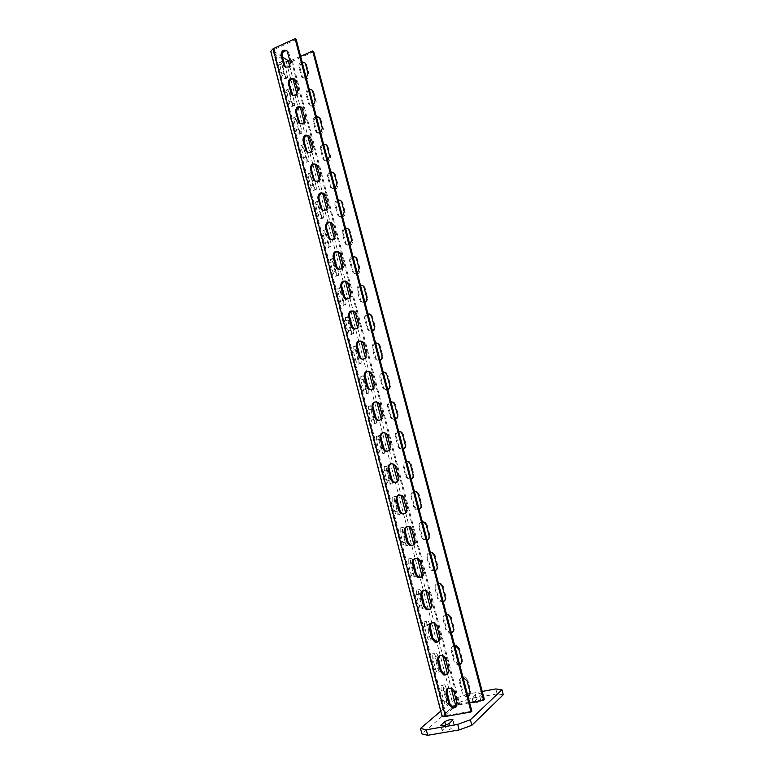<?xml version="1.0" encoding="UTF-8"?>
<svg xmlns="http://www.w3.org/2000/svg" width="774" height="774" viewBox="0 0 774 774"><rect width="100%" height="100%" fill="white"/><g stroke="black" fill="none" stroke-linecap="round" stroke-linejoin="round"><path stroke-width="0.58" stroke-dasharray="3.87 2.9" d="M442.457 730.414L442.215 730.859C444.382 731.43 447.169 730.82 450.574 729.021L454.415 725.248C452.277 724.696 449.52 725.296 446.153 727.067L442.457 730.414L441.228 725.635M467.399 694.162L456.109 698.119L440.764 711.18M482.221 691.443L469.992 693.678M482.676 693.185L479.609 695.961C476.513 697.519 473.949 698.09 471.917 697.664L475.207 694.568L482.55 692.701M456.109 698.119L457.386 703.034L468.638 699.057L467.361 694.162M457.386 703.034L421.878 733.868M495.815 688.947L497.121 693.881L503.284 694.733M497.121 693.881L468.638 699.057M483.963 698.167L484.137 697.838C482.115 697.403 479.58 697.964 476.513 699.512L473.233 702.666C475.265 703.111 477.839 702.54 480.925 700.973L483.963 698.167L482.657 693.204M442.089 716.337L453.429 706.246L459.669 704.04L484.369 699.59M313.693 51.674L292.388 61.204L286.225 61.63L270.745 51.345M446.569 699.203L446.501 704.301C445.611 705.133 444.74 704.185 443.889 701.438L441.045 690.447L441.112 685.425C442.012 684.584 442.892 685.541 443.744 688.299L446.569 699.203L448.581 698.835M438.287 667.207L438.229 672.113C437.32 672.954 436.43 671.987 435.559 669.191L432.743 658.287L432.792 653.449C433.711 652.608 434.611 653.585 435.481 656.381L438.287 667.207L440.29 666.82M430.073 635.464L430.015 640.185C429.096 641.027 428.186 640.04 427.296 637.205L424.5 626.389L424.549 621.725C425.487 620.883 426.397 621.88 427.296 624.724L430.073 635.464L432.056 635.048M421.917 603.962L421.878 608.509C420.93 609.361 420.001 608.345 419.092 605.471L416.325 594.732L416.364 590.252C417.312 589.401 418.25 590.417 419.16 593.31L421.917 603.962L423.9 603.526M413.829 572.702L413.8 577.085C412.832 577.936 411.894 576.901 410.955 573.979L408.208 563.327L408.237 559.012C409.214 558.16 410.162 559.205 411.1 562.137L413.829 572.702L415.793 572.247M405.808 541.694L405.779 545.912C404.802 546.763 403.844 545.709 402.886 542.738L400.158 532.173L400.187 528.013C401.164 527.171 402.141 528.236 403.09 531.206L405.808 541.694L407.753 541.22M397.846 510.927L397.826 514.981C396.83 515.832 395.853 514.749 394.875 511.74L392.166 501.262L392.186 497.256C393.192 496.415 394.179 497.498 395.156 500.517L397.846 510.927L399.781 510.424M389.941 480.393L389.932 484.301C388.925 485.143 387.929 484.04 386.932 480.983L384.243 470.582L384.252 466.732C385.268 465.89 386.274 467.003 387.271 470.06L389.941 480.393L391.905 479.861M382.104 450.091L382.095 453.854C381.079 454.686 380.063 453.554 379.047 450.468L376.377 440.145L376.387 436.43C377.412 435.607 378.438 436.739 379.454 439.845L382.104 450.091L384.223 449.491M374.326 420.021L374.326 423.649C373.291 424.471 372.255 423.32 371.22 420.185L368.579 409.939L368.569 406.369C369.614 405.547 370.649 406.708 371.694 409.852L374.326 420.021L376.416 418.928M366.605 390.183L366.605 393.676C365.56 394.488 364.515 393.308 363.461 390.135L360.829 379.966L360.819 376.522C361.874 375.719 362.929 376.909 363.993 380.092L366.605 390.183L368.763 389.39M358.942 360.568L358.952 363.935C357.898 364.738 356.833 363.528 355.75 360.307L353.147 350.225L353.128 346.907C354.192 346.113 355.266 347.332 356.35 350.554L358.942 360.568L361.119 359.871L360.877 358.952M351.338 331.185L351.357 334.426C350.283 335.21 349.2 333.971 348.107 330.721L345.523 320.707L345.494 317.504C346.578 316.74 347.661 317.979 348.764 321.239L351.338 331.185L353.495 330.459L353.06 328.757M343.782 302.015L343.811 305.14C342.737 305.904 341.634 304.637 340.521 301.347L337.948 291.411L337.928 288.325C339.012 287.58 340.115 288.847 341.237 292.146L343.782 302.015L345.939 301.27L345.291 298.793M336.293 273.067L336.332 276.086C335.239 276.821 334.126 275.534 332.984 272.196L330.44 262.338L330.411 259.367C331.504 258.632 332.627 259.938 333.758 263.276L336.293 273.067L338.432 272.303L337.59 269.062M328.863 244.332L328.902 247.245C327.799 247.961 326.667 246.645 325.515 243.268L322.981 233.487L322.942 230.613C324.054 229.907 325.186 231.242 326.347 234.619L328.863 244.332L330.982 243.549L329.947 239.553M321.481 215.82L321.52 218.626C320.417 219.323 319.275 217.968 318.095 214.553L315.589 204.849L315.54 202.072C316.663 201.395 317.804 202.759 318.985 206.174L321.481 215.82L323.59 215.017L322.361 210.276M314.157 187.511L314.205 190.22C313.083 190.897 311.932 189.504 310.732 186.06L308.246 176.424L308.197 173.744C309.319 173.086 310.48 174.489 311.68 177.933L314.157 187.511L316.247 186.689L314.834 181.222M306.881 159.415L306.939 162.027C305.807 162.675 304.637 161.263 303.427 157.78L300.902 145.628C302.034 144.999 303.214 146.421 304.424 149.904L306.881 159.415L308.961 158.573L307.365 152.381M299.664 131.522L299.722 134.047C298.59 134.666 297.409 133.215 296.171 129.703L293.656 117.706C294.807 117.106 295.997 118.567 297.226 122.089L299.664 131.522L301.734 130.661L299.944 123.763M292.504 103.842L292.562 106.28C291.421 106.87 290.221 105.39 288.973 101.829L286.477 89.997C287.628 89.426 288.828 90.916 290.076 94.476L292.504 103.842L294.555 102.952L292.591 95.366M285.393 76.355L285.461 78.716C284.3 79.277 283.091 77.758 281.823 74.169L279.346 62.481C280.507 61.939 281.717 63.468 282.984 67.057L285.393 76.355L287.435 75.455L285.287 67.174M453.206 708.065L444.634 715.669L471.859 711.219M282.307 56.889L273.087 50.765L274.286 49.439L296.2 39.464M300.612 56.357L289.998 60.904M463.8 677.531L464.564 676.902C461.362 676.699 459.93 678.285 460.249 681.681L463.065 692.449L462.291 693.107L459.475 682.32C459.079 679.34 460.259 677.705 463.016 677.414M464.564 676.902L467.844 680.249L467.08 680.878M469.179 695.4L470.679 691.047L467.844 680.249M467.854 695.894L466.509 695.855L463.065 692.449M455.789 645.99L456.573 645.439C453.254 645.071 451.735 646.648 452.026 650.17L454.822 660.861L454.028 661.441L451.232 650.731C450.845 647.77 452.016 646.135 454.754 645.816M456.573 645.439L459.572 648.651L458.788 649.212M460.685 663.84C462.213 662.844 462.784 661.354 462.378 659.371L459.572 648.651M459.572 664.227L457.976 664.14L454.822 660.861M447.817 614.701L448.62 614.217C445.195 613.705 443.618 615.272 443.87 618.9L446.637 629.504L445.834 630.017L443.057 619.394C442.67 616.452 443.831 614.808 446.55 614.459M448.62 614.217L451.358 617.304L450.565 617.797M452.229 632.532C453.912 631.565 454.551 630.036 454.144 627.937L451.358 617.304M451.348 632.813L449.52 632.668L446.637 629.504M439.893 583.654L440.706 583.238C437.204 582.59 435.559 584.138 435.772 587.882L438.519 598.399L437.697 598.844L434.949 588.298C434.562 585.376 435.714 583.722 438.413 583.344M440.706 583.238L443.212 586.199L442.399 586.615M443.821 601.446C445.669 600.537 446.385 598.97 445.969 596.754L443.212 586.199M443.202 601.63L441.151 601.427L438.519 598.399M432.008 552.849L432.83 552.51C429.26 551.717 427.558 553.246 427.732 557.087L430.46 567.536L429.628 567.903L426.89 557.444C426.513 554.542 427.664 552.878 430.344 552.472M432.83 552.51L435.123 555.335L434.301 555.684M435.452 570.602C437.474 569.751 438.278 568.155 437.861 565.804L435.123 555.335M435.114 570.69L432.869 570.428L430.46 567.536M424.162 522.276L425.003 522.005C421.375 521.096 419.624 522.605 419.76 526.543L422.459 536.904L421.617 537.204L418.908 526.823C418.531 523.94 419.672 522.276 422.333 521.831M425.003 522.005L427.093 524.704L426.261 524.985M427.132 539.981C429.328 539.207 430.228 537.582 429.822 535.095L427.093 524.704M421.617 537.204L423.823 539.981L427.084 540.01L424.665 539.671L422.459 536.904M416.354 491.945L417.215 491.732C413.539 490.716 411.749 492.206 411.845 496.221L414.525 506.506L413.664 506.747L410.975 496.434C410.607 493.57 411.739 491.906 414.38 491.432M417.215 491.732L419.131 494.315L418.279 494.528M419.102 509.466L416.557 509.147C420.185 510.095 421.946 508.586 421.83 504.619L419.131 494.315M416.557 509.147L414.525 506.506M403.989 466.132L406.66 476.339L405.779 476.513L403.109 466.287C402.741 463.433 403.864 461.759 406.495 461.265C404.425 462.146 403.593 463.761 403.989 466.132L403.109 466.287M406.534 461.256L409.465 461.691L411.226 464.148L410.365 464.294M411.178 479.164L408.517 478.864C412.184 479.919 413.984 478.419 413.906 474.375L411.226 464.148M408.517 478.864L406.66 476.339M398.687 431.408C396.627 432.298 395.804 433.924 396.201 436.275L398.842 446.404L397.952 446.511L395.301 436.362C394.933 433.527 396.056 431.853 398.668 431.321M399.016 431.321L401.764 431.873L403.389 434.214L402.509 434.301M403.312 449.084L400.555 448.814C404.251 449.965 406.079 448.485 406.05 444.373L403.389 434.214M400.555 448.814L398.842 446.404M390.938 401.764C388.896 402.673 388.074 404.299 388.461 406.64L391.083 416.693L390.183 416.741L387.551 406.66C387.193 403.844 388.306 402.161 390.899 401.609M391.538 401.629L394.101 402.277L395.601 404.512L394.711 404.521M395.504 419.237L392.67 418.995C396.385 420.234 398.242 418.763 398.242 414.583L395.601 404.512M392.67 418.995L391.083 416.693M383.246 372.352C381.214 373.281 380.392 374.906 380.789 377.238L383.391 387.213L382.472 387.184L379.87 377.19C379.502 374.393 380.605 372.7 383.188 372.12M384.107 372.168L386.487 372.894L387.88 375.032L386.971 374.984M387.755 389.612L384.852 389.409C388.577 390.715 390.464 389.254 390.502 385.026L387.88 375.032M384.852 389.409L383.391 387.213M375.613 343.153C373.59 344.101 372.778 345.736 373.165 348.048L375.748 357.946L374.819 357.859L372.236 347.942C371.878 345.156 372.971 343.463 375.525 342.853M376.715 342.959L378.921 343.733L380.218 345.765L379.289 345.659M380.073 360.22L377.112 360.045C380.837 361.429 382.743 359.978 382.811 355.692L380.218 345.765M377.112 360.045L375.748 357.946M368.027 314.176C366.025 315.144 365.222 316.779 365.609 319.072L368.172 328.902L367.224 328.757L364.66 318.907C364.302 316.14 365.396 314.438 367.931 313.809M369.353 313.963L371.404 314.776L372.604 316.721L371.675 316.556M372.439 331.04L369.43 330.904C373.165 332.346 375.08 330.904 375.187 326.58L372.604 316.721M369.43 330.904L368.172 328.902M360.51 285.413C358.517 286.399 357.714 288.034 358.101 290.318L360.645 300.07L359.687 299.857L357.143 290.086C356.785 287.338 357.869 285.635 360.394 284.977M362.038 285.209L363.935 286.041L365.047 287.899L364.109 287.667M364.864 302.083L361.816 301.986C365.551 303.485 367.476 302.044 367.611 297.68L365.047 287.899M361.816 301.986L360.645 300.07M353.041 256.862C351.067 257.868 350.274 259.503 350.651 261.776L353.176 271.451L352.209 271.19L349.684 261.486C349.326 258.748 350.409 257.045 352.915 256.358M354.753 256.658L356.504 257.51L357.559 259.29L356.601 259M357.356 273.338L354.269 273.29C357.994 274.828 359.939 273.406 360.094 268.994L357.559 259.29M354.269 273.29L353.176 271.451M345.63 228.523C343.675 229.549 342.882 231.184 343.25 233.438L345.765 243.046L344.788 242.726L342.272 233.09C341.924 230.381 342.998 228.659 345.485 227.953M347.497 228.33L349.132 229.181L350.119 230.894L349.142 230.536M349.887 244.807L346.791 244.807C350.496 246.393 352.451 244.961 352.634 240.52L350.119 230.894M346.791 244.807L345.765 243.046M338.277 200.398C336.332 201.433 335.539 203.078 335.916 205.313L338.402 214.853L337.416 214.466L334.919 204.917C334.571 202.208 335.635 200.495 338.112 199.76M340.279 200.214L341.808 201.066L342.727 202.701L341.75 202.295M342.485 216.488L339.37 216.536C343.066 218.162 345.02 216.73 345.233 212.26L342.727 202.701M339.37 216.536L338.402 214.853M330.972 172.476C329.037 173.531 328.253 175.176 328.621 177.401L331.098 186.863L330.092 186.428L327.625 176.936C327.276 174.256 328.331 172.525 330.788 171.77M333.101 172.302L334.532 173.153L335.394 174.721L334.407 174.247M335.132 188.372L331.998 188.479C335.684 190.133 337.648 188.711 337.88 184.212L335.394 174.721M331.998 188.479L331.098 186.863M323.726 144.757C321.8 145.831 321.026 147.466 321.394 149.682L323.842 159.086L322.835 158.583L320.378 149.169C320.039 146.499 321.084 144.767 323.522 143.983M325.96 144.593L327.305 145.435L328.118 146.944L327.112 146.421M327.837 160.47L323.687 160.141L324.693 160.634C328.36 162.308 330.324 160.886 330.585 156.358L328.118 146.944M324.693 160.634L323.842 159.086M316.537 117.242C314.621 118.325 313.847 119.97 314.205 122.166L316.643 131.503L315.618 130.951L313.18 121.595C312.841 118.944 313.886 117.213 316.314 116.41M318.849 117.087L320.126 117.919L320.891 119.37L319.875 118.79M320.591 132.77L316.431 132.441L317.446 132.993C321.094 134.686 323.068 133.263 323.348 128.716L320.891 119.37M317.446 132.993L316.643 131.503M309.387 89.919C307.491 91.022 306.717 92.667 307.084 94.854L309.503 104.122L308.468 103.513L306.04 94.235C305.711 91.593 306.746 89.861 309.155 89.029M311.787 89.774L312.996 90.597L313.722 91.99L312.696 91.361M313.402 105.274L309.223 104.945L310.258 105.554C313.886 107.267 315.85 105.835 316.16 101.278L313.722 91.99M310.258 105.554L309.503 104.122M302.295 62.8C300.409 63.923 299.644 65.567 300.002 67.744L302.402 76.936L301.357 76.278L298.957 67.057C298.619 64.435 299.654 62.704 302.044 61.843M304.753 62.655L305.914 63.478L306.601 64.813L305.566 64.126M306.262 77.971L302.083 77.661L303.118 78.319C306.727 80.041 308.7 78.609 309.019 74.033L306.601 64.813M303.118 78.319L302.402 76.936M469.654 702.782L456.921 705.249M467.96 696.31L465.745 696.523L462.291 693.107M459.659 664.556L457.192 664.74L454.028 661.441M451.416 633.055L448.717 633.19L445.834 630.017M443.241 601.804L440.338 601.882L437.697 598.844M435.133 570.786L432.037 570.815L429.628 567.903M415.696 509.398L413.664 506.747M407.646 479.048L405.779 476.513M399.665 448.93L397.952 446.511M391.77 419.044L390.183 416.741M383.943 389.39L382.472 387.184M376.183 359.958L374.819 357.859M368.492 330.759L367.224 328.757M360.868 301.783L359.687 299.857M353.312 273.029L352.209 271.19M345.814 244.487L344.788 242.726M338.373 216.159L337.416 214.466M331.001 188.043L330.092 186.428M323.687 160.141L322.835 158.583M316.431 132.441L315.618 130.951M309.223 104.945L308.468 103.513M302.083 77.661L301.357 76.278M443.744 688.299L446.085 687.863L446.83 690.727M446.085 687.863C445.234 685.096 444.363 684.139 443.463 684.98L443.405 690.002L446.259 701.002C447.101 703.75 447.972 704.708 448.862 703.876L449.307 701.621M435.481 656.381L437.813 655.917L438.355 657.987M437.813 655.917C436.942 653.111 436.043 652.134 435.133 652.985L435.085 657.823L437.91 668.736C438.781 671.532 439.671 672.5 440.57 671.658L440.996 669.549M427.296 624.724L429.609 624.231L429.938 625.508M429.609 624.231C428.709 621.387 427.799 620.38 426.871 621.232L426.822 625.895L429.628 636.721C430.518 639.556 431.428 640.553 432.347 639.701L432.753 637.728M419.16 593.31L421.462 592.787L421.588 593.29M421.462 592.787C420.543 589.904 419.614 588.879 418.666 589.73L418.628 594.219L421.414 604.958C422.323 607.842 423.252 608.857 424.191 607.996L424.578 606.148M413.306 561.344C412.368 558.576 411.439 557.619 410.53 558.47L410.501 562.785L413.258 573.447C414.196 576.369 415.135 577.404 416.093 576.553L416.46 574.608M405.083 529.735C404.125 527.384 403.254 526.62 402.461 527.442L402.432 531.603L405.17 542.177C406.127 545.148 407.085 546.202 408.053 545.351L408.401 543.164M396.917 498.485C395.969 496.473 395.146 495.873 394.45 496.666L394.43 500.662L397.149 511.159C398.117 514.168 399.103 515.252 400.081 514.4L400.381 511.866M388.829 467.573C387.9 465.842 387.126 465.358 386.497 466.112L386.487 469.963L389.187 480.373C390.183 483.431 391.18 484.534 392.176 483.692L392.379 480.722M380.818 437C379.928 435.472 379.192 435.065 378.612 435.791L378.612 439.506L381.282 449.829C382.298 452.925 383.314 454.057 384.33 453.225L384.591 450.913M384.581 450.826L384.397 449.742M372.942 406.795L370.785 405.702L370.794 409.272L373.445 419.527C374.481 422.662 375.516 423.823 376.541 423.001L376.686 420.05M368.492 388.335L368.685 389.099M365.222 376.996L363.016 375.835L363.035 379.279L365.667 389.448C366.721 392.631 367.766 393.811 368.811 392.998L368.792 389.506M360.626 357.994L360.8 358.633M357.559 347.429C356.621 345.901 355.876 345.485 355.314 346.191L355.334 349.509L357.946 359.61C359.02 362.822 360.084 364.032 361.139 363.238L361.119 359.871M352.828 327.876L352.963 328.418M349.964 318.095C348.997 316.508 348.232 316.063 347.661 316.769L347.69 319.972L350.283 329.995C351.386 333.246 352.46 334.484 353.524 333.71L353.495 330.459M342.418 288.973C341.431 287.328 340.647 286.864 340.076 287.57L340.105 290.656L342.679 300.602C343.801 303.892 344.894 305.159 345.968 304.405L345.939 301.27M334.929 260.074C333.913 258.381 333.12 257.887 332.549 258.584L332.588 261.564L335.132 271.432C336.274 274.76 337.387 276.066 338.47 275.321L338.432 272.303M327.499 231.387C326.464 229.636 325.651 229.114 325.07 229.82L325.119 232.684L327.644 242.475C328.805 245.851 329.927 247.177 331.02 246.461L330.982 243.549M320.126 202.923C319.062 201.114 318.24 200.563 317.65 201.259L317.698 204.026L320.213 213.75C321.394 217.155 322.535 218.52 323.638 217.823L323.59 215.017M312.812 174.663C311.719 172.805 310.877 172.215 310.287 172.912L310.345 175.582L312.841 185.228C314.031 188.682 315.192 190.065 316.305 189.398L316.247 186.689M305.546 146.615C304.434 144.699 303.572 144.08 302.982 144.767L305.517 156.919C306.736 160.412 307.897 161.834 309.019 161.185L308.961 158.573M298.329 118.77C297.197 116.806 296.326 116.158 295.726 116.826L298.251 128.832C299.48 132.354 300.67 133.805 301.792 133.186L301.734 130.661M291.169 91.129C290.008 89.107 289.128 88.43 288.528 89.097L291.034 100.939C292.291 104.5 293.481 105.98 294.623 105.399L294.555 102.952M284.068 63.691C282.878 61.62 281.988 60.914 281.388 61.562L283.874 73.259C285.142 76.849 286.351 78.368 287.502 77.816L287.435 75.455M453.97 691.743L454.793 691.056L457.715 702.289L456.147 706.807M454.793 691.056L451.406 687.573L447.807 688.589M445.418 658.819L446.25 658.219L449.152 669.355C449.568 671.426 448.978 672.974 447.382 673.999M446.25 658.219L443.163 654.862L439.516 655.646M436.923 626.166L437.784 625.644L440.658 636.692C441.083 638.879 440.416 640.466 438.655 641.452M437.784 625.644L434.959 622.422L431.321 622.964M428.506 593.774L429.377 593.329L432.231 604.291C432.656 606.603 431.911 608.229 429.986 609.167M429.377 593.329L426.803 590.252L423.214 590.552M420.156 561.643L421.046 561.276L423.871 572.141C424.297 574.589 423.455 576.253 421.366 577.123M421.046 561.276L418.686 558.335L415.193 558.412M411.874 529.774L412.774 529.474L415.58 540.262C415.996 542.845 415.067 544.538 412.794 545.331M412.774 529.474L410.617 526.668L407.25 526.552M403.651 498.156L404.57 497.924L407.356 508.624C407.763 511.362 406.737 513.085 404.27 513.762M404.57 497.924L402.586 495.254L399.374 494.954M395.504 466.79L396.433 466.635L399.191 477.239C399.587 480.141 398.455 481.873 395.814 482.434M396.433 466.635L394.614 464.081L391.576 463.636M387.416 435.665L388.354 435.578L391.093 446.105C391.46 449.162 390.241 450.903 387.426 451.329M388.354 435.578L386.681 433.15L383.827 432.579M379.386 404.792L380.344 404.773L383.062 415.222C383.401 418.434 382.085 420.176 379.105 420.446M380.344 404.773L378.796 402.451L376.135 401.783M371.423 374.152L372.4 374.21L375.09 384.572C375.39 387.938 373.987 389.68 370.862 389.786M372.4 374.21L370.969 371.994L368.492 371.249M363.519 343.762L364.515 343.879L367.186 354.163C367.447 357.675 365.947 359.407 362.706 359.349M364.515 343.879L363.18 341.769L360.887 340.966M355.682 313.605L356.688 313.789L359.339 323.996C359.552 327.654 357.985 329.366 354.618 329.134M356.688 313.789L355.45 311.767L353.321 310.935M347.903 283.681L348.919 283.923L351.551 294.052C351.715 297.845 350.071 299.548 346.626 299.141M348.919 283.923L347.768 281.997L345.794 281.136M340.192 253.978L341.218 254.298L343.83 264.34C343.946 268.268 342.234 269.952 338.702 269.381M341.218 254.298L340.144 252.45L338.306 251.579M332.53 224.518L333.575 224.895L336.168 234.861C336.226 238.914 334.455 240.569 330.875 239.834M333.575 224.895L332.559 223.135L330.856 222.244M324.925 195.28L325.98 195.716L328.553 205.613C328.563 209.773 326.744 211.408 323.116 210.518M325.98 195.716L325.041 194.022L323.445 193.142M317.388 166.255L318.453 166.758L321.007 176.578C320.958 180.845 319.101 182.461 315.434 181.426M318.453 166.758L316.063 164.262M309.9 137.462L310.984 138.024L313.518 147.766C313.412 152.13 311.516 153.726 307.829 152.546M310.984 138.024L308.729 135.595M302.47 108.882L303.563 109.502L306.078 119.177C305.923 123.627 303.998 125.204 300.302 123.888M303.563 109.502L301.434 107.141M295.097 80.515L296.2 81.202L298.696 90.8C298.493 95.337 296.539 96.885 292.843 95.454M296.2 81.202L294.188 78.909M287.783 52.371L288.896 53.106L291.372 62.636C291.111 67.251 289.137 68.78 285.451 67.232M288.896 53.106L286.98 50.871M449.152 723.535L450.574 729.021M475.207 694.568L476.513 699.512M479.609 695.961L480.925 700.973M473.407 702.328L472.101 697.326M445.631 725.064L446.153 727.067M454.193 725.673L452.79 720.246M271.297 52.051L442.37 715.844M286.225 61.63L453.429 706.246M292.388 61.204L459.669 704.04M291.324 60.517L458.885 704.727M289.524 65.664L292.92 78.755M296.848 93.896L300.254 107.005M304.24 122.34L307.655 135.479M311.68 150.998L315.105 164.165M319.178 179.878L322.603 193.074M326.734 208.98L330.169 222.196M334.358 238.305L337.793 251.55M342.031 267.852L345.475 281.126M349.761 297.632L353.215 310.925M357.559 327.654L361.023 341.005M365.415 357.898L368.908 371.365M373.329 388.384L376.851 401.948M381.311 419.102L384.862 432.782M389.351 450.071L392.931 463.858M397.459 481.283L401.067 495.186M405.624 512.746L409.262 526.755M413.858 544.461L417.525 558.586M422.159 576.437L425.855 590.668M430.528 608.664L434.262 623.012M438.964 641.143L442.728 655.617M447.478 673.902L451.261 688.483M460.249 681.681L459.475 682.32M470.679 691.047L469.915 691.704M452.026 650.17L451.232 650.731M462.378 659.371L461.604 659.951M443.87 618.9L443.057 619.394M454.144 627.937L453.351 628.449M435.772 587.882L434.949 588.298M445.969 596.754L445.166 597.189M427.732 557.087L426.89 557.444M437.861 565.804L437.039 566.171M419.76 526.543L418.908 526.823M429.822 535.095L428.98 535.395M411.845 496.221L410.975 496.434M421.83 504.619L420.988 504.851M413.906 474.375L413.045 474.549M396.201 436.275L395.301 436.362M406.05 444.373L405.17 444.469M388.461 406.64L387.551 406.66M398.242 414.583L397.352 414.622M380.789 377.238L379.87 377.19M390.502 385.026L389.593 384.997M373.165 348.048L372.236 347.942M382.811 355.692L381.901 355.605M365.609 319.072L364.66 318.907M375.187 326.58L374.258 326.425M358.101 290.318L357.143 290.086M367.611 297.68L366.673 297.468M350.651 261.776L349.684 261.486M360.094 268.994L359.146 268.723M343.25 233.438L342.272 233.09M352.634 240.52L351.677 240.192M335.916 205.313L334.919 204.917M345.233 212.26L344.256 211.873M328.621 177.401L327.625 176.936M337.88 184.212L336.893 183.757M321.394 149.682L320.378 149.169M330.585 156.358L329.589 155.855M314.205 122.166L313.18 121.595M323.348 128.716L322.332 128.155M307.084 94.854L306.04 94.235M316.16 101.278L315.134 100.659M300.002 67.744L298.957 67.057M309.019 74.033L307.984 73.366M273.357 51.113L444.769 715.418M274.286 49.439L446.337 715.727M456.892 702.995L457.715 702.289M448.32 669.984L449.152 669.355M439.806 637.244L440.658 636.692M431.36 604.765L432.231 604.291M422.991 572.547L423.871 572.141M414.68 540.581L415.58 540.262M406.437 508.876L407.356 508.624M398.262 477.423L399.191 477.239M390.154 446.221L391.093 446.105M382.104 415.261L383.062 415.222M374.123 384.543L375.09 384.572M366.199 354.066L367.186 354.163M358.343 323.832L359.339 323.996M350.545 293.82L351.551 294.052M342.805 264.05L343.83 264.34M335.123 234.512L336.168 234.861M327.508 205.197L328.553 205.613M319.943 176.104L321.007 176.578M312.444 147.224L313.518 147.766M304.995 118.577L306.078 119.177M297.603 90.142L298.696 90.8M290.269 61.92L291.372 62.636M441.045 690.447L443.405 690.002M443.889 701.438L446.259 701.002M432.743 658.287L435.085 657.823M435.559 669.191L437.91 668.736M424.5 626.389L426.822 625.895M427.296 637.205L429.628 636.721M416.325 594.732L418.628 594.219M419.092 605.471L421.414 604.958M411.1 562.137L413.277 561.614M408.208 563.327L410.501 562.785M410.955 573.979L413.258 573.447M403.09 531.206L405.083 530.712M400.158 532.173L402.432 531.603M402.886 542.738L405.17 542.177M395.156 500.517L397.081 500.014M392.166 501.262L394.43 500.662M394.875 511.74L397.149 511.159M387.271 470.06L389.187 469.537M384.243 470.582L386.487 469.963M386.932 480.983L389.187 480.373M379.454 439.845L381.359 439.293M376.377 440.145L378.612 439.506M379.047 450.468L381.282 449.829M371.694 409.852L373.581 409.282M368.579 409.939L370.794 409.272M371.22 420.185L373.445 419.527M363.993 380.092L365.87 379.502M360.829 379.966L363.035 379.279M363.461 390.135L365.667 389.448M356.35 350.554L358.217 349.945M353.147 350.225L355.334 349.509M355.75 360.307L357.946 359.61M348.764 321.239L350.612 320.62M345.523 320.707L347.69 319.972M348.107 330.721L350.283 329.995M341.237 292.146L343.076 291.508M337.948 291.411L340.105 290.656M340.521 301.347L342.679 300.602M333.758 263.276L335.587 262.609M330.44 262.338L332.588 261.564M332.984 272.196L335.132 271.432M326.347 234.619L328.166 233.932M322.981 233.487L325.119 232.684M325.515 243.268L327.644 242.475M318.985 206.174L320.794 205.478M315.589 204.849L317.698 204.026M318.095 214.553L320.213 213.75M311.68 177.933L313.47 177.217M308.246 176.424L310.345 175.582M310.732 186.06L312.841 185.228M304.424 149.904L306.204 149.179M300.951 148.202L303.04 147.35M303.427 157.78L305.517 156.919M297.226 122.089L298.996 121.344M293.714 120.202L295.794 119.322M296.171 129.703L298.251 128.832M290.076 94.476L291.837 93.712M286.535 92.406L288.596 91.506M288.973 101.829L291.034 100.939M282.984 67.057L284.784 66.254M279.404 64.813L281.455 63.894M281.823 74.169L283.874 73.259M442.215 730.859L440.803 725.373M484.137 697.838L482.831 692.885M473.233 702.666L471.917 697.664M454.415 725.248L453.013 719.83M465.745 696.523L466.509 695.855M457.192 664.74L457.976 664.14M448.717 633.19L449.52 632.668M440.338 601.882L441.151 601.427M432.037 570.815L432.869 570.428M423.823 539.981L424.665 539.671M408.595 461.836L409.465 461.691M400.874 431.95L401.764 431.873M393.202 402.287L394.101 402.277M385.578 372.845L386.487 372.894M378.002 343.617L378.921 343.733M370.465 314.602L371.404 314.776M362.987 285.799L363.935 286.041M355.547 257.21L356.504 257.51M348.165 228.833L349.132 229.181M340.821 200.65L341.808 201.066M333.536 172.679L334.532 173.153M326.299 144.912L327.305 145.435M319.111 117.338L320.126 117.919M311.97 89.968L312.996 90.597M304.869 62.791L305.914 63.478M273.087 50.765L444.634 715.669M451.406 687.573L450.574 688.241M443.163 654.862L442.312 655.462M434.959 622.422L434.098 622.944M426.803 590.252L425.923 590.697M418.686 558.335L417.796 558.702M410.617 526.668L409.707 526.959M402.586 495.254L401.667 495.476M394.614 464.081L393.676 464.236M386.681 433.15L385.733 433.227M378.796 402.451L377.838 402.47M370.969 371.994L369.991 371.936M363.18 341.769L362.193 341.644M355.45 311.767L354.444 311.583M347.768 281.997L346.752 281.746M340.144 252.45L339.109 252.14M332.559 223.135L331.524 222.748M325.041 194.022L323.977 193.587M317.563 165.143L316.498 164.639M310.142 136.466L309.058 135.905M302.769 108.012L301.686 107.383M295.455 79.761L294.352 79.083M288.189 51.723L287.077 50.987M441.112 685.425L443.463 684.98M446.501 704.301L448.862 703.876M432.792 653.449L435.133 652.985M438.229 672.113L440.57 671.658M424.549 621.725L426.871 621.232M430.015 640.185L432.347 639.701M416.364 590.252L418.666 589.73M421.878 608.509L424.191 607.996M408.237 559.012L410.53 558.47M413.8 577.085L416.093 576.553M400.187 528.013L402.461 527.442M405.779 545.912L408.053 545.351M392.186 497.256L394.45 496.666M397.826 514.981L400.081 514.4M384.252 466.732L386.497 466.112M389.932 484.301L392.176 483.692M376.387 436.43L378.612 435.791M382.095 453.854L384.33 453.225M368.569 406.369L370.785 405.702M374.326 423.649L376.541 423.001M360.819 376.522L363.016 375.835M366.605 393.676L368.811 392.998M353.128 346.907L355.314 346.191M358.952 363.935L361.139 363.238M345.494 317.504L347.661 316.769M351.357 334.426L353.524 333.71M337.928 288.325L340.076 287.57M343.811 305.14L345.968 304.405M330.411 259.367L332.549 258.584M336.332 276.086L338.47 275.321M322.942 230.613L325.07 229.82M328.902 247.245L331.02 246.461M315.54 202.072L317.65 201.259M321.52 218.626L323.638 217.823M308.197 173.744L310.287 172.912M314.205 190.22L316.305 189.398M300.902 145.628L302.982 144.767M306.939 162.027L309.019 161.185M293.656 117.706L295.726 116.826M299.722 134.047L301.792 133.186M286.477 89.997L288.528 89.097M292.562 106.28L294.623 105.399M279.346 62.481L281.388 61.562M285.461 78.716L287.502 77.816"/><path stroke-width="1.16" d="M449.152 723.535C445.747 725.306 442.96 725.925 440.803 725.373L444.75 721.649C448.127 719.907 450.884 719.298 453.013 719.83L449.152 723.535M440.764 711.18L420.495 728.431L426.29 729.795L457.705 724.367L470.379 719.762L501.958 689.74L495.815 688.947L482.221 691.443M469.992 693.678L467.399 694.162M482.55 692.701L482.676 693.185M420.495 728.431L421.878 733.868L427.693 735.3L459.146 729.93L457.705 724.367M426.29 729.795L427.693 735.3M470.379 719.762L471.821 725.296L459.146 729.93M501.958 689.74L503.284 694.733L471.821 725.296M273.154 48.704L445.495 716.463L442.089 716.337L270.745 51.345L273.154 48.704L295.097 38.7L296.2 39.464L471.859 711.219L471.066 711.945L295.097 38.7M445.495 716.463L471.066 711.945M446.105 693.194C445.776 689.663 447.266 688.018 450.574 688.241L453.97 691.743L456.892 702.995C457.25 706.449 455.818 708.113 452.577 707.978L449.017 704.417L446.105 693.194L446.946 692.517L449.849 703.711L453.409 707.262L456.147 706.807M437.61 660.367C437.31 656.71 438.877 655.065 442.312 655.462L445.418 658.819L448.32 669.984C448.639 673.574 447.111 675.218 443.754 674.938L440.493 671.503L437.61 660.367L438.461 659.767L441.344 670.865L444.595 674.289L447.382 673.999M429.173 627.801C428.922 624.018 430.557 622.402 434.098 622.944L436.923 626.166L439.806 637.244C440.087 640.959 438.49 642.584 435.017 642.139L432.037 638.85L429.173 627.801L430.044 627.279L432.898 638.289L435.878 641.578L438.655 641.452M420.814 595.496C420.592 591.607 422.294 590.001 425.923 590.697L428.506 593.774L431.36 604.765C431.602 608.596 429.938 610.212 426.377 609.612L423.649 606.458L420.814 595.496L421.704 595.051L424.529 605.974L427.248 609.128L429.986 609.167M412.513 563.453C412.339 559.457 414.1 557.87 417.796 558.702L420.156 561.643L422.991 572.547C423.185 576.475 421.462 578.081 417.825 577.346L415.328 574.327L412.513 563.453L413.422 563.075L416.228 573.921L418.715 576.94L421.366 577.123M404.289 531.67C404.154 527.578 405.963 526.01 409.707 526.959L411.874 529.774L414.68 540.581C414.835 544.615 413.064 546.202 409.359 545.331L407.076 542.448L404.289 531.67L405.208 531.361L407.995 542.119L410.268 545.002L412.794 545.331M396.124 500.13C396.027 495.96 397.875 494.402 401.667 495.476L403.651 498.156L406.437 508.876C406.553 512.998 404.734 514.565 400.98 513.578L398.891 510.83L396.124 500.13L397.052 499.898L399.819 510.569L401.909 513.317L404.27 513.762M388.026 468.841C387.968 464.594 389.854 463.055 393.676 464.236L395.504 466.79L398.262 477.423C398.339 481.622 396.482 483.179 392.689 482.086L390.773 479.454L388.026 468.841L388.964 468.686L391.712 479.27L393.627 481.892L395.814 482.434M379.986 437.803C379.976 433.488 381.892 431.96 385.733 433.227L387.416 435.665L390.154 446.221C390.193 450.497 388.296 452.035 384.475 450.836L382.714 448.33L379.986 437.803L380.943 437.716L383.662 448.214L385.433 450.72L387.426 451.329M372.013 407.008C372.033 402.625 373.977 401.116 377.838 402.47L379.386 404.792L382.104 415.261C382.104 419.595 380.189 421.124 376.348 419.837L374.713 417.447L372.013 407.008L372.991 406.989L375.69 417.409L377.315 419.789L379.105 420.446M364.099 376.454C364.157 372.013 366.121 370.514 369.991 371.936L371.423 374.152L374.123 384.543C374.084 388.945 372.139 390.454 368.289 389.09L366.779 386.816L364.099 376.454L365.086 376.493L367.766 386.836L369.275 389.109L370.862 389.786M356.253 346.133C356.35 341.644 358.323 340.154 362.193 341.644L363.519 343.762L366.199 354.066C366.131 358.517 364.167 360.026 360.316 358.594L358.913 356.417L356.253 346.133L357.249 346.249L359.91 356.504L361.303 358.672L362.706 359.349M348.464 316.044C348.59 311.516 350.583 310.035 354.444 311.583L355.682 313.605L358.343 323.832C358.236 328.331 356.253 329.83 352.402 328.331L351.106 326.251L348.464 316.044L349.48 316.227L352.112 326.405L354.618 329.134M340.734 286.196C340.889 281.63 342.901 280.149 346.752 281.746L347.903 283.681L350.545 293.82C350.409 298.367 348.416 299.857 344.565 298.309L343.356 296.316L340.734 286.196L341.76 286.438L344.382 296.539L346.626 299.141M333.062 256.571C333.255 251.976 335.268 250.495 339.109 252.14L340.192 253.978L342.805 264.05C342.64 268.626 340.637 270.116 336.796 268.52L335.664 266.624L333.062 256.571L334.107 256.881L336.7 266.904L338.702 269.381M325.457 227.179C325.67 222.544 327.692 221.064 331.524 222.748L335.123 234.512C334.929 239.118 332.917 240.608 329.095 238.972L325.457 227.179L326.512 227.546L329.085 237.502L330.875 239.834M317.901 198.009C318.143 193.345 320.165 191.875 323.977 193.587L327.508 205.197C327.286 209.831 325.264 211.321 321.452 209.648L317.901 198.009L318.965 198.444L321.529 208.312L323.116 210.518M310.403 169.061C310.674 164.369 312.696 162.898 316.498 164.639L319.943 176.104C319.701 180.768 317.679 182.248 313.886 180.555L310.403 169.061L311.487 169.554L314.021 179.355L315.434 181.426M302.973 140.336C303.253 135.624 305.285 134.144 309.058 135.905L312.444 147.224C312.174 151.927 310.142 153.407 306.369 151.685L302.973 140.336L304.056 140.887L306.581 150.611L307.829 152.546M295.591 111.824C295.891 107.093 297.922 105.612 301.686 107.383L304.995 118.577C304.704 123.289 302.673 124.778 298.919 123.027L295.591 111.824L296.694 112.433L299.19 122.079L300.302 123.888M288.257 83.524C288.586 78.774 290.618 77.294 294.352 79.083L297.603 90.142C297.284 94.873 295.262 96.363 291.527 94.602L288.257 83.524L289.379 84.192L292.843 95.454M280.991 55.438C281.339 50.668 283.361 49.188 287.077 50.987L290.269 61.92C289.931 66.67 287.909 68.16 284.193 66.39L280.991 55.438L282.113 56.163L285.451 67.232M451.261 688.483L455.77 705.83L453.206 708.065M289.998 60.904L288.238 60.72L282.307 56.889M469.654 702.782L483.634 700.267L484.369 699.59L313.693 51.674L312.667 50.958L300.612 56.357M469.179 695.4L467.854 695.894M460.685 663.84L459.572 664.227M452.229 632.532L451.348 632.813M443.821 601.446L443.202 601.63M427.132 539.981L427.084 539.991C428.757 539.004 429.386 537.466 428.98 535.395L426.261 524.985L424.162 522.276L422.333 521.831M411.178 479.164C412.823 478.119 413.442 476.581 413.045 474.549L410.365 464.294L408.595 461.836L406.534 461.256M390.938 401.764L391.538 401.629M383.246 372.352L384.107 372.168M375.613 343.153L376.715 342.959M368.027 314.176L369.353 313.963M360.51 285.413L362.038 285.209M353.041 256.862L354.753 256.658M345.63 228.523L347.497 228.33M338.277 200.398L340.279 200.214M330.972 172.476L333.101 172.302M323.726 144.757L325.96 144.593M316.537 117.242L318.849 117.087M309.387 89.919L311.787 89.774M302.295 62.8L304.753 62.655M455.77 705.83L456.921 705.249M483.634 700.267L312.667 50.958M463.016 677.414L467.08 680.878L469.915 691.704C470.34 693.843 469.683 695.381 467.96 696.31M454.754 645.816L455.789 645.99L458.788 649.212L461.604 659.951C462.02 662.08 461.372 663.618 459.659 664.556M446.55 614.459L447.817 614.701L450.565 617.797L453.351 628.449C453.767 630.558 453.119 632.097 451.416 633.055M438.413 583.344L439.893 583.654L442.399 586.615L445.166 597.189C445.572 599.289 444.934 600.827 443.241 601.804M430.344 552.472L432.008 552.849L434.301 555.684L437.039 566.171C437.445 568.251 436.817 569.79 435.133 570.786M414.38 491.432L416.354 491.945L418.279 494.528L420.988 504.851C421.385 506.902 420.756 508.441 419.102 509.466M398.668 431.321L400.874 431.95L402.509 434.301L405.17 444.469C405.566 446.492 404.947 448.03 403.312 449.084M390.899 401.609L393.202 402.287L394.711 404.521L397.352 414.622C397.739 416.635 397.13 418.173 395.504 419.237M383.188 372.12L385.578 372.845L386.971 374.984L389.593 384.997C389.98 387 389.37 388.538 387.755 389.612M375.525 342.853L378.002 343.617L379.289 345.659L381.901 355.605C382.279 357.588 381.669 359.126 380.073 360.22M367.931 313.809L370.465 314.602L371.675 316.556L374.258 326.425C374.635 328.399 374.036 329.937 372.439 331.04M360.394 284.977L362.987 285.799L364.109 287.667L366.673 297.468C367.05 299.422 366.45 300.96 364.864 302.083M352.915 256.358L355.547 257.21L356.601 259L359.146 268.723L357.356 273.338M345.485 227.953L348.165 228.833L349.142 230.536L351.677 240.192L349.887 244.807M338.112 199.76L340.821 200.65L341.75 202.295L344.256 211.873L342.485 216.488M330.788 171.77L333.536 172.679L334.407 174.247L336.893 183.757L335.132 188.372M323.522 143.983L326.299 144.912L327.112 146.421L329.589 155.855L327.837 160.47M316.314 116.41L319.111 117.338L319.875 118.79L322.332 128.155L320.591 132.77M309.155 89.029L311.97 89.968L312.696 91.361L315.134 100.659L313.402 105.274M302.044 61.843L304.869 62.791L305.566 64.126L307.984 73.366L306.262 77.971M446.83 690.727L449.307 701.621M438.355 657.987L440.996 669.549M429.938 625.508L432.753 637.728M421.588 593.29L424.578 606.148M413.277 561.614L416.46 574.608M405.083 530.712L408.401 543.164M405.363 530.645L405.083 529.735M397.081 500.014L400.381 511.866M397.401 499.927L396.917 498.485M389.187 469.537L392.379 480.722M389.506 469.45L388.829 467.573M381.359 439.293L384.397 449.742M381.669 439.206L380.818 437M373.581 409.282L376.416 418.928M373.89 409.194L372.942 406.795M365.87 379.502L368.492 388.335M366.179 379.405L365.222 376.996M358.217 349.945L360.626 357.994M358.517 349.848L357.559 347.429M350.612 320.62L352.828 327.876M350.922 320.513L349.964 318.095M343.076 291.508L345.088 298M343.375 291.401L342.418 288.973M335.587 262.609L337.406 268.346M335.897 262.502L334.929 260.074M328.166 233.932L329.782 238.924M328.466 233.825L327.499 231.387M320.794 205.478L322.216 209.725M321.084 205.362L320.126 202.923M313.47 177.217L314.708 180.748M313.77 177.101L312.812 174.663M306.204 149.179L307.259 151.994M306.504 149.053L305.546 146.615M298.996 121.344L299.867 123.453M299.286 121.218L298.329 118.77M291.837 93.712L292.533 95.125M292.127 93.586L291.169 91.129M284.784 66.254L285.248 67.009M285.026 66.148L284.068 63.691M447.807 688.589L446.946 692.517M439.516 655.646L438.461 659.767M431.321 622.964L430.044 627.279M423.214 590.552L421.704 595.051M415.193 558.412C413.606 559.486 413.016 561.034 413.422 563.075M407.25 526.552C405.47 527.578 404.792 529.184 405.208 531.361M399.374 494.954C397.41 495.921 396.636 497.576 397.052 499.898M391.576 463.636C389.428 464.526 388.558 466.209 388.964 468.686M383.827 432.579C381.505 433.382 380.547 435.094 380.943 437.716M376.135 401.783C373.649 402.499 372.594 404.231 372.991 406.989M368.492 371.249C365.85 371.859 364.718 373.61 365.086 376.493M360.887 340.966C358.11 341.469 356.901 343.23 357.249 346.249M353.321 310.935C350.428 311.332 349.151 313.093 349.48 316.227M345.794 281.136C342.805 281.436 341.46 283.207 341.76 286.438M338.306 251.579C335.229 251.782 333.826 253.543 334.107 256.881M330.856 222.244C327.712 222.361 326.26 224.131 326.512 227.546M323.445 193.142C320.233 193.171 318.743 194.942 318.965 198.444M316.063 164.262C312.812 164.223 311.283 165.984 311.487 169.554M308.729 135.595C305.44 135.489 303.882 137.259 304.056 140.887M301.434 107.141C298.125 106.986 296.539 108.747 296.694 112.433M294.188 78.909C290.85 78.706 289.244 80.467 289.379 84.192M286.98 50.871C283.632 50.639 282.007 52.4 282.113 56.163M441.228 725.635L441.045 724.938M444.75 721.649L445.631 725.064M288.238 60.72L289.524 65.664M292.92 78.755L296.848 93.896M300.254 107.005L304.24 122.34M307.655 135.479L311.68 150.998M315.105 164.165L319.178 179.878M322.603 193.074L326.734 208.98M330.169 222.196L334.358 238.305M337.793 251.55L342.031 267.852M345.475 281.126L349.761 297.632M353.215 310.925L357.559 327.654M361.023 341.005L365.415 357.898M368.908 371.365L373.329 388.384M376.851 401.948L381.311 419.102M384.862 432.782L389.351 450.071M392.931 463.858L397.459 481.283M401.067 495.186L405.624 512.746M409.262 526.755L413.858 544.461M417.525 558.586L422.159 576.437M425.855 590.668L430.528 608.664M434.262 623.012L438.964 641.143M442.728 655.617L447.478 673.902M449.017 704.417L449.849 703.711M440.493 671.503L441.344 670.865M432.037 638.85L432.898 638.289M423.649 606.458L424.529 605.974M415.328 574.327L416.228 573.921M407.076 542.448L407.995 542.119M398.891 510.83L399.819 510.569M390.773 479.454L391.712 479.27M382.714 448.33L383.662 448.214M374.713 417.447L375.69 417.409M366.779 386.816L367.766 386.836M358.913 356.417L359.91 356.504M351.106 326.251L352.112 326.405M343.356 296.316L344.382 296.539M335.664 266.624L336.7 266.904M328.031 237.144L329.085 237.502M320.465 207.906L321.529 208.312M312.948 178.881L314.021 179.355M305.488 150.079L306.581 150.611M298.087 121.489L299.19 122.079M290.743 93.122L291.856 93.77M283.458 64.968L284.58 65.674M453.409 707.262L452.577 707.978M444.595 674.289L443.754 674.938M435.878 641.578L435.017 642.139M427.248 609.128L426.377 609.612M418.715 576.94L417.825 577.346M410.268 545.002L409.359 545.331M401.909 513.317L400.98 513.578M393.627 481.892L392.689 482.086M385.433 450.72L384.475 450.836M377.315 419.789L376.348 419.837M369.275 389.109L368.289 389.09M361.303 358.672L360.316 358.594M353.408 328.486L352.402 328.331M345.591 298.522L344.565 298.309M337.832 268.801L336.796 268.52M330.14 239.311L329.095 238.972M322.516 210.054L321.452 209.648M314.95 181.019L313.886 180.555M307.452 152.207L306.369 151.685M300.012 123.617L298.919 123.027M292.64 95.25L291.527 94.602M285.316 67.096L284.193 66.39"/></g></svg>
